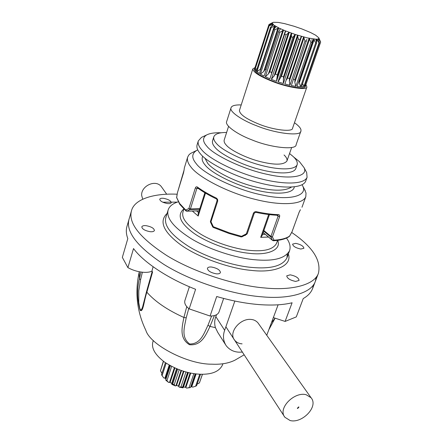 <?xml version="1.0" encoding="UTF-8"?>
<svg xmlns="http://www.w3.org/2000/svg" width="443" height="443" viewBox="0 0 443 443"><rect width="100%" height="100%" fill="white"/><g stroke="black" fill="none" stroke-linecap="round" stroke-linejoin="round"><path stroke-width="0.66" d="M244.165 354.815L234.917 360.187C228.61 363.31 220.891 364.644 211.748 364.179C187.66 364.5 149.983 344.704 145.88 330.395C136.893 311.728 134.694 292.175 139.285 271.742L139.39 278.691L140.924 272.024M153.106 266.758L151.894 271.188L152.586 271.958L146.866 292.203C143.953 300.681 143.161 313.085 140.132 310.25C137.097 299.889 136.854 289.368 139.39 278.691L140.581 279.721L138.786 290.758L138.753 302.48L139.755 308.284L140.586 309.962L141.35 309.89L142.563 307.099M214.423 315.527L209.999 326.413C205.807 335.107 201.559 345.905 189.477 344.715C179.061 338.302 182.023 327.028 183.911 317.47L186.769 306.6M311.058 397.731L306.263 394.768C294.661 391.247 277.368 408.219 284.866 417.245L290.099 420.523C301.921 423.785 318.899 406.691 311.058 397.731L257.948 322.853C256.076 320.732 253.712 319.591 250.843 319.42C240.073 318.279 228.123 332.588 234.591 340.13C236.523 342.472 239.021 343.713 242.088 343.846M291.699 232.475C312.398 246.568 321.313 260.141 318.451 273.198L315.327 281.383L316.274 277.03L315.327 281.383C311.385 293.499 288.171 299.379 261.564 296.788C234.131 294.828 192.157 282.058 164.087 264.554C137.147 246.757 125.48 231.595 129.085 219.069L126.936 226.5C125.89 230.205 126.177 234.236 127.811 238.6L122.34 257.394L127.905 267.622L133.526 248.556C143.46 262.162 168.058 278.641 195.601 289.29L189.167 308.871C185.728 306.157 184.282 303.466 184.825 300.791L189.394 286.743M313.489 284.805L312.57 288.615C311.019 292.601 307.907 295.913 303.245 298.554L296.289 316.906L285.109 321.424L292.098 302.774C283.071 304.972 271.963 305.57 258.767 304.562C245.483 303.472 231.462 300.786 216.705 296.511L210.082 316.036L189.167 308.871M225.354 344.394L217.79 332.438L215.442 327.67C214.334 324.049 214.456 320.367 215.819 316.623L216.527 314.74M234.84 301.052L224.656 330.301C222.685 335.816 223.194 340.955 226.19 345.712C229.491 349.82 233.793 351.975 239.104 352.179L242.404 352.113M151.894 271.188C149.673 272.218 146.616 272.572 142.724 272.24C137.385 271.67 132.446 270.13 127.905 267.622M162.791 202.213L177.338 202.113M222.901 363.758L222.436 365.076C219.246 371.555 211.815 374.606 200.142 374.23C188.048 373.659 176.22 369.634 164.658 362.164C155.089 354.926 151.168 348.143 152.901 341.813L153.322 340.479M285.109 321.424L273.392 317.62M223.649 298.427L218.942 312.177C217.696 314.74 214.744 316.025 210.082 316.036M188.762 308.544L186.221 317.819C184.493 326.823 180.783 337.367 189.693 343.99C200.712 344.133 203.974 333.457 207.972 325.273L211.643 315.975M142.386 272.207L140.581 279.721M266.758 335.279L278.11 304.812M188.164 372.541L182.981 387.858L179.149 387.121L178.413 386.086L176.524 385.493L175.395 385.942L171.79 384.341L176.879 368.869M177.626 369.18L172.67 384.087L174.204 384.768L179.194 369.789M185.966 371.987L180.943 386.889L182.571 387.199L187.566 372.397M193.857 373.637L189.089 387.636L190.512 387.525L195.191 373.82L190.512 387.525M199.749 374.213L195.623 386.218L196.592 385.715L200.541 374.246M202.401 374.274L199.416 382.924L202.479 374.269M163.351 361.2L160.477 370.664L163.511 361.316M165.411 362.69L161.507 374.673L162.088 375.664L166.153 363.188M170.378 365.741L165.782 379.745L166.933 380.67L171.629 366.411M161.916 373.421L160.477 370.664M195.623 386.218L192.821 387.11L190.828 386.606M190.512 387.542L186.614 388.096L185.329 387.188L183.247 387.099M171.978 383.638L170.129 382.409L168.595 382.431L165.876 380.266L165.782 379.745M165.998 378.992L164.929 378.128L163.816 377.984L162.088 375.664M168.595 382.431L166.933 380.67M175.395 385.942L174.204 384.768M172.67 384.087L171.801 384.33M180.943 386.889L179.149 387.121M182.981 387.858L182.571 387.199M189.089 387.636L186.614 388.096M199.416 382.924L197.672 383.893M163.705 198.342C161.529 198.065 160.211 198.353 159.746 199.2C160.034 201.083 162.559 202.529 167.321 203.536C169.486 203.802 170.793 203.52 171.247 202.678C170.959 200.795 168.445 199.35 163.705 198.342M146.256 225.692C143.837 225.426 142.358 225.803 141.815 226.833C142.081 229.02 144.811 230.637 150.005 231.683C152.409 231.938 153.876 231.556 154.402 230.543C154.136 228.35 151.423 226.733 146.256 225.692M211.571 267.024C209.345 266.813 207.961 267.223 207.413 268.259C207.701 270.845 210.663 272.705 216.306 273.824C218.51 274.029 219.883 273.619 220.42 272.6C220.132 270.003 217.181 268.148 211.571 267.024M290.198 274.837L286.748 275.823C287.119 278.392 290.087 280.258 295.658 281.427L299.069 280.441C298.693 277.866 295.736 275.995 290.198 274.837M295.741 243.351L292.607 244.115C293 246.291 295.73 247.936 300.803 249.044L303.909 248.279C303.51 246.098 300.791 244.458 295.741 243.351M286.483 238.068C289.755 242.504 290.796 246.679 289.606 250.6C285.292 258.568 273.364 261.591 253.817 259.659C236.008 257.987 209.135 249.625 191.06 238.605C173.628 227.475 165.992 217.928 168.152 209.96C169.326 206.3 172.67 203.592 178.186 201.831M318.451 273.198C314.602 285.082 291.4 290.708 264.731 287.972C237.243 285.857 195.103 273.01 166.867 255.605C139.761 237.919 127.983 222.934 131.516 210.652C134.456 198.979 154.264 193.126 177.145 194.217M312.57 288.615L315.327 281.383C311.385 293.499 288.171 299.379 261.564 296.788C234.131 294.828 192.157 282.058 164.087 264.554C137.147 246.757 125.48 231.595 129.085 219.069L131.516 210.652M269.444 214.628L262.106 235.593L260.7 237.343L268.674 214.539M205.497 193.131L198.193 216.034L198.148 213.864L204.876 192.76M255.052 67.557L252.82 68.898L239.441 110.423C239.574 114.333 246.092 118.907 258.989 124.151C273.63 130.187 292.967 132.258 292.574 128.199L306.883 86.983L305.93 84.596M252.82 68.898C253.163 72.231 259.925 76.489 273.104 81.678C288.072 87.631 307.503 90.466 306.883 86.983M241.214 104.913C235.056 104.764 231.667 105.716 231.047 107.782L226.678 121.504C224.507 125.341 237.426 134.506 252.001 139.916C271.155 147.918 296.539 150.282 296.101 144.728L300.869 131.145C301.583 129.112 299.451 126.305 294.473 122.733M231.047 107.782C228.937 111.409 242.011 120.38 256.68 125.795C275.978 133.769 301.406 136.455 300.869 131.145M272.417 23.341L268.94 25.506L254.808 69.252L254.758 68.349L254.42 69.407C254.742 72.552 261.11 76.561 273.519 81.44C287.596 87.038 305.88 89.713 305.299 86.429L320.66 42.068L318.805 37.838L315.687 35.224L310.543 32.527L301.81 28.906L293.969 26.226L284.528 23.612L278.315 22.421L273.42 22.288L272.7 22.576L272.246 23.496M318.982 38.391L320.295 41.238M320.549 42.295L305.548 85.615L304.424 86.391L319.486 42.838L318.34 39.632L318.622 38.801L320.643 42.118M316.23 41.049L316.861 39.217L318.977 42.927L319.486 42.838M318.977 42.927L303.898 86.54L301.478 86.8L316.59 42.965L315.837 39.521M299.18 80.211L299.479 80.233L313.611 39.039L315.709 42.899L316.59 42.965M315.709 42.899L300.587 86.8L297.02 86.518L312.143 42.417L312.022 39.46M293.443 79.391L294.96 79.668L309.081 38.27L310.942 42.201L312.143 42.417M310.942 42.201L295.824 86.357L291.344 85.549L306.872 39.266M286.56 79.779L287.551 78.018L289.506 78.516L303.582 36.963L305 40.883L306.434 41.232M305 40.883L289.932 85.239L284.855 83.954L301.057 36.769L301.6 36.42L287.551 78.018M298.305 39.023L283.321 83.511L278.021 81.844L281.46 76.213L283.503 76.861L297.502 35.202L298.305 39.023L299.867 39.482M278.021 81.844L292.917 37.301L294.733 34.87L295.426 34.537L281.46 76.213M291.339 36.758L276.476 81.307L271.349 79.375L275.413 74.064L277.396 74.806L291.284 33.114L291.588 33.79L291.339 36.758L292.917 37.301M279.915 29.565L280.236 28.596L285.386 30.86L285.58 31.392L269.909 78.782L265.318 76.733L268.386 73.931L269.848 71.733L271.62 72.519L285.386 30.86L295.426 34.537L307.342 37.893L315.937 39.222L318.212 39.006L318.921 38.214M280.341 28.961L278.752 27.87L265.163 69.385L266.127 69.905M276.033 26.984L276.194 26.491L278.752 27.87L274.821 29.814L260.379 74.108L263.712 71.539L265.163 69.385M274.821 29.814L273.852 29.282L276.194 26.491L275.147 25.849L274.156 28.895M273.475 24.891L275.147 25.849L271.149 27.616L256.857 71.688L260.301 69.313L261.265 67.94M271.149 27.616L270.546 27.173L273.553 24.769L272.993 24.182L272.534 25.594M254.758 68.349L268.923 24.598L272.412 22.97L272.993 24.182L269.15 25.838L254.991 69.645L257.112 68.626M271.349 79.375L286.1 34.836L289.262 32.378L275.413 74.064M284.627 34.255L286.1 34.836M265.318 76.733L279.921 32.278L283.57 30.102L269.848 71.733M280.347 28.945L278.653 31.702L279.921 32.278M278.653 31.702L264.089 76.13L260.379 74.108M273.852 29.282L259.443 73.532L256.857 71.688M270.546 27.173L256.287 71.19L254.991 69.645M268.94 25.506L269.15 25.838M272.257 22.787L268.923 24.598M304.989 84.751L305.548 85.615M318.34 39.632L318.185 39.078M284.921 32.992L269.909 78.782M271.62 72.519L271.504 73.588M277.396 74.806L276.476 81.307M283.503 76.861L283.321 83.511M284.855 83.954L300.819 37.55M289.506 78.516L289.334 81.169L289.932 85.239M294.96 79.668L294.816 82.282L295.824 86.357M299.479 80.233L299.324 82.791L300.587 86.8M302.608 83.517L303.898 86.54M221.245 132.778C214.705 132.54 209.805 133.277 206.543 134.999C202.457 137.701 202.551 141.439 206.826 146.212C213.537 155.122 244.326 169.835 268.142 174.531C290.231 179.598 308.616 176.657 304.059 167.631L299.435 161.64L293.654 157.005M305.825 170.981L306.678 172.587L307.077 177.3C304.175 184.57 283.603 184.703 260.816 178.767C235.726 172.609 208.204 158.35 201.559 149.618C198.735 146.395 197.656 143.493 198.309 140.907L201.465 137.385L206.543 134.999M197.75 149.895L196.609 150.454C191.658 153.632 191.509 158.007 196.166 163.589C203.276 173.844 237.431 190.473 263.707 195.302C288.171 200.668 308.162 196.465 302.691 185.949L302.12 184.814M304.286 188.928L306.013 193.01L305.808 196.709C302.447 205.115 279.993 205.718 255.085 199.339C227.658 192.744 197.883 176.868 190.922 166.983C187.976 163.389 186.885 160.117 187.644 157.171L188.768 155.067L190.379 153.555L196.609 150.454M284.041 154.972C286.422 157.193 287.385 159.209 286.937 161.008C283.775 164.962 274.987 165.184 260.573 161.673C246.424 158.195 230.537 150.221 226.367 145.226C224.535 143.294 223.815 141.561 224.202 140.021L228.577 126.333M289.545 153.533L293.139 156.506C296.422 159.524 297.762 162.26 297.148 164.713C295.021 170.145 279.228 170.057 261.996 165.549C243.019 160.864 221.899 150.171 216.538 143.565C214.218 141.062 213.31 138.82 213.814 136.826C214.982 133.891 219.252 132.44 226.617 132.479M297.148 164.713L295.758 168.645C293.598 174.154 277.805 174.138 260.606 169.652C241.651 165.001 220.586 154.275 215.254 147.619C212.945 145.094 212.047 142.829 212.562 140.808L213.814 136.826M307.077 177.3L305.664 181.209C302.73 188.574 282.163 188.796 259.41 182.893C234.358 176.774 206.903 162.476 200.297 153.671C197.489 150.426 196.415 147.497 197.085 144.878L198.309 140.907M183.529 172.848L184.066 170.134L177.41 192.794L176.619 197.65M179.708 204.229L176.652 197.5L179.631 203.503L185.767 210.076L188.912 208.47L190.008 209.511L186.896 211.139L199.134 210.774M216.394 198.907C209.013 195.369 202.717 191.703 197.512 187.904L197.307 186.996L196.659 186.758L195.878 187.079L195.335 187.998L196.853 188.496L190.412 208.963L200.535 208.681M217.718 201.061L217.596 199.35L216.394 198.104L217.103 200.474L210.447 221.362L210.99 221.744L213.304 226.7L229.225 232.791L241.518 236.318L246.369 233.81L253.424 213.227L254.304 213.133L247.249 233.694L246.369 233.81L246.723 234.319L241.922 236.85L241.518 236.318L241.125 236.944L228.981 233.455L213.266 227.436L213.304 226.7L212.695 226.882L210.425 221.943L210.99 221.744L217.718 201.061L217.103 200.474M254.304 213.133L255.794 212.33L256.275 211.693L255.528 211.649L254.337 212.07L253.424 213.227M263.258 230.022L270.928 236.412L278.099 216.167L279.605 216.699L279.716 215.63L279.267 214.888L278.586 214.672L277.888 215.276C271.266 215.054 263.912 214.074 255.821 212.335M263.181 232.525L272.517 240.333L270.928 237.105L272.417 236.944L274.051 240.178C281.122 239.768 286.328 238.384 289.672 236.019L292.009 231.844L299.18 212.086M291.937 231.988L299.175 212.147L300.409 209.727L299.136 212.203M289.595 236.18L289.301 236.484C285.768 238.938 280.485 240.355 273.447 240.748M273.375 240.754L272.517 240.333L274.051 240.178L273.004 240.621M186.664 211.189L185.96 210.94L185.767 210.076L186.896 211.139L186.353 211.067M297.646 408.496L297.336 408.302L298.637 406.912L298.947 407.106L297.646 408.496M142.724 199.2L141.66 195.424C140.868 186.038 155.703 178.822 161.435 186.774L161.933 187.483M186.221 317.819L183.911 317.47C167.415 310.022 155.067 301.6 146.866 292.203L146.616 291.322L142.535 307.198M215.442 327.67L209.999 326.413L207.972 325.273M274.937 318.367L271.614 322.454M215.819 316.623L224.656 330.301M196.133 373.931L191.808 386.584M191.232 386.484L195.546 373.864M190.739 373.1L185.883 387.426M185.329 387.188L190.141 372.978M188.391 372.596L183.502 387.066M183.889 371.389L178.845 386.418M178.413 386.086L183.391 371.24M181.497 370.619L176.524 385.493M175.998 385.521L181.032 370.459M171.734 383.367L176.585 368.748M174.896 368.006L170.129 382.409M169.542 382.287L174.348 367.751M169.73 365.381L165.466 378.377M164.929 378.128L169.209 365.082M168.152 209.96L165.876 217.43C163.672 225.542 171.236 235.194 188.58 246.386C206.56 257.466 233.339 265.789 251.12 267.373C270.629 269.206 282.568 266.06 286.931 257.931L287.457 253.95M288.365 253.994C292.552 265.811 274.632 273.265 251.286 270.385C230.653 268.707 198.375 257.704 180.456 244.63C163.262 231.761 158.81 221.356 167.1 213.421M183.895 209.024L182.942 212.081C181.314 218.261 187.184 225.587 200.557 234.065C214.39 242.487 234.923 248.922 248.628 250.284C263.851 251.879 273.148 249.581 276.515 243.39L277.595 240.377M277.667 240.366C281.842 249.824 267.572 255.777 248.789 253.252C232.547 251.768 207.208 243.008 193.369 232.885C179.98 222.923 176.801 214.949 183.845 208.974M268.53 237.055L260.7 237.343M245.439 235.006L245.267 235.504L244.708 235.394M198.193 216.034L192.317 211.023M262.522 234.402L265.257 234.319M196.57 210.896L198.564 212.568M318.971 39.316L318.622 40.341M271.659 23.85L271.875 23.174M271.736 26.187L272.323 24.371M260.301 69.313L274.383 26.037M263.712 71.539L277.933 28.07M268.386 73.931L282.745 30.329M273.984 76.323L288.482 32.655M291.588 33.79L277.03 77.464M280.114 78.533L294.733 34.87M297.923 35.894L283.254 79.524M304.086 37.649L289.334 81.169M309.618 38.934L294.816 82.282M314.131 39.665L299.324 82.791M317.315 39.792L316.479 42.223M294.318 186.863C293.482 193.995 275.834 194.97 256.547 190.191C235.272 185.373 210.89 172.853 205.098 164.984C202.257 161.673 201.471 158.749 202.744 156.224M204.887 158.118L207.701 163.295C212.95 170.134 232.603 180.822 251.967 186.049C271.249 191.182 284.417 191.526 291.466 187.09M187.644 157.171L184.354 167.903L184.066 170.134M199.627 209.24L190.008 209.511L190.412 208.963L188.912 208.47L195.335 187.998M197.307 186.996C202.556 190.822 208.919 194.527 216.394 198.104M256.275 211.693C264.477 213.454 271.913 214.445 278.586 214.672M279.605 216.699L272.417 236.944L270.928 236.412L270.928 237.105L263.69 231.069M300.409 209.727L300.232 210.032M198.32 188.485L196.853 188.496M278.099 216.167L276.941 215.243M289.379 236.429L292.053 231.722M183.557 172.753L177.416 192.738L176.63 197.949M247.238 233.555L246.723 234.319M241.064 236.844L241.922 236.85M210.491 221.024L210.425 221.943M274.992 318.395L269.123 329.215M152.187 271.52L146.616 291.322M170.356 365.73L165.737 379.795M289.606 250.6L286.931 257.931L287.302 254.11M286.937 161.008L291.677 147.447M269.593 24.155L272.7 22.576M179.769 204.312L185.905 210.89M305.808 196.709L301.976 207.258M302.691 185.949L305.277 190.783M304.059 167.631L306.678 172.587M263.164 232.569L272.617 240.471M184.028 170.411L184.354 167.903M199.123 210.818L186.724 211.189M213.244 227.431L212.695 226.882M284.866 417.245L225.88 326.773M161.435 186.774L166.729 194.244"/></g></svg>
